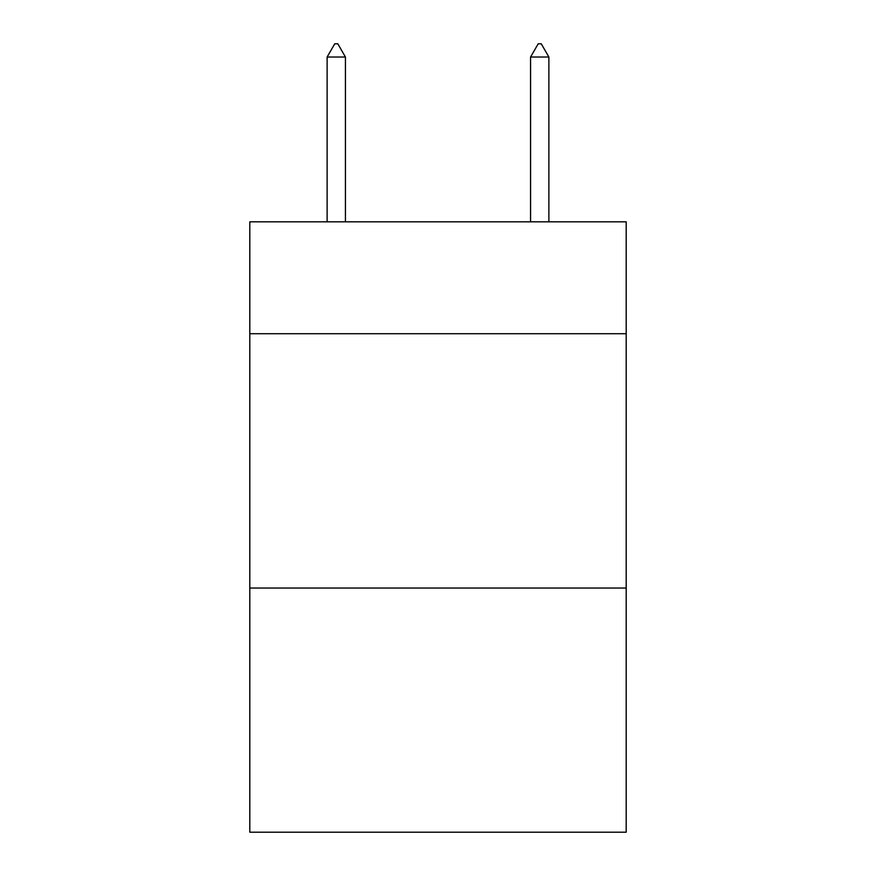 <?xml version="1.0" encoding="UTF-8"?>
<svg xmlns="http://www.w3.org/2000/svg" width="876" height="876" viewBox="0 0 876 876"><rect width="100%" height="100%" fill="white"/><g stroke="black" fill="none" stroke-linecap="round" stroke-linejoin="round"><path stroke-width="1.31" d="M626.198 333.723L626.198 221.825L249.802 221.825L249.802 333.723L626.198 333.723L626.198 832.2L249.802 832.2L249.802 333.723M626.198 588.048L249.802 588.048M345.429 57.028L337.797 43.8L334.741 43.8L327.12 57.028L345.429 57.028L345.429 221.825M327.12 57.028L327.12 221.825M538.203 43.8L541.259 43.8L548.88 57.028L530.571 57.028L538.203 43.8M548.88 221.825L548.88 57.028M530.571 221.825L530.571 57.028"/></g></svg>
